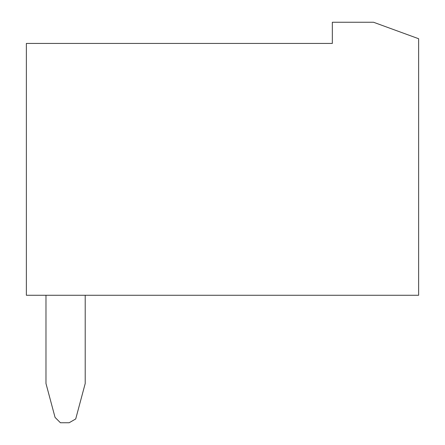 <?xml version="1.0" encoding="UTF-8"?>
<svg xmlns="http://www.w3.org/2000/svg" width="445" height="445" viewBox="0 0 445 445"><rect width="100%" height="100%" fill="white"/><g stroke="black" fill="none" stroke-linecap="round" stroke-linejoin="round"><path stroke-width="0.67" d="M85.206 295.263L85.206 383.523L75.711 418.962L69.147 422.75L60.414 422.75L55.058 417.393L45.98 383.523L45.98 295.263M26.366 295.263L418.634 295.263L418.634 38.726L373.522 22.25L332.332 22.25L332.332 43.432L26.366 43.432L26.366 295.263"/></g></svg>
